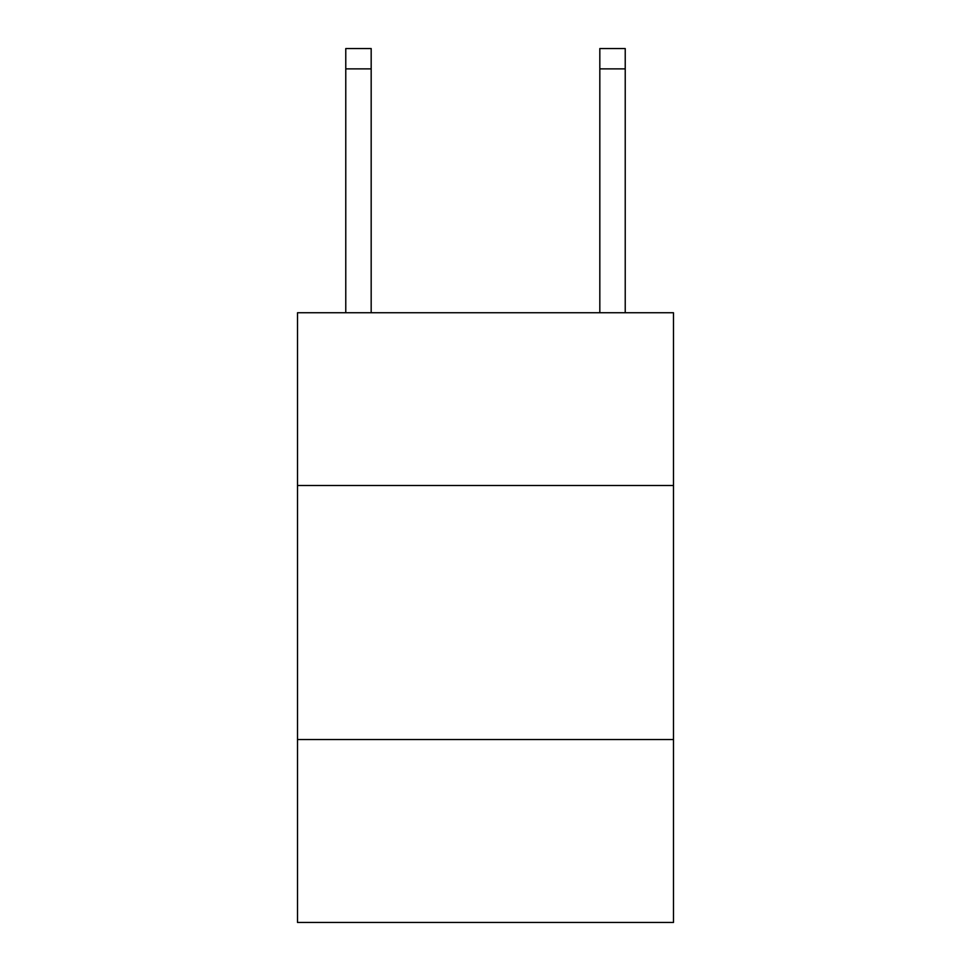 <?xml version="1.0" encoding="UTF-8"?>
<svg xmlns="http://www.w3.org/2000/svg" width="971" height="971" viewBox="0 0 971 971"><rect width="100%" height="100%" fill="white"/><g stroke="black" fill="none" stroke-linecap="round" stroke-linejoin="round"><path stroke-width="1.46" d="M673.486 485.5L673.486 312.747L297.514 312.747L297.514 485.5L673.486 485.5L673.486 922.45L297.514 922.45L297.514 485.5M673.486 739.538L297.514 739.538M371.177 312.747L371.177 68.868L345.773 68.868L345.773 48.55L371.177 48.55L371.177 68.868M345.773 312.747L345.773 68.868M599.823 312.747L599.823 48.55L625.227 48.55L625.227 312.747M599.823 48.55L625.227 48.55L599.823 48.55M599.823 68.868L625.227 68.868"/></g></svg>
